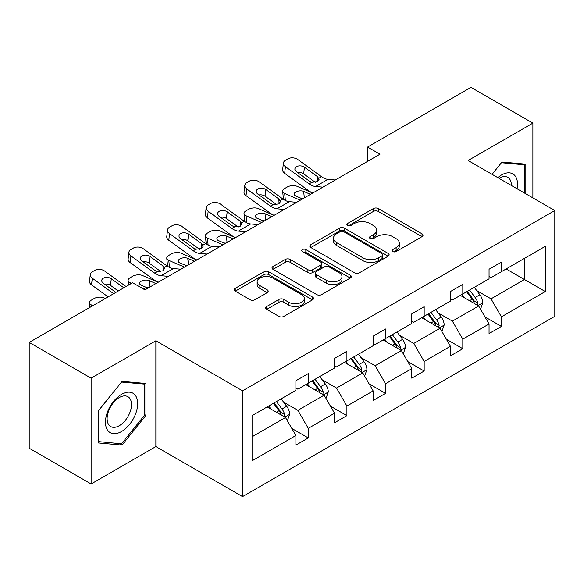 <?xml version="1.0" encoding="UTF-8"?>
<svg xmlns="http://www.w3.org/2000/svg" width="584" height="584" viewBox="0 0 584 584"><rect width="100%" height="100%" fill="white"/><g stroke="black" fill="none" stroke-linecap="round" stroke-linejoin="round"><path stroke-width="0.88" d="M392.791 251.543A2.409 1.387 0 0 0 396.2 251.543L422.02 236.637A3.438 1.986 0 0 0 423.028 235.228A3.438 1.986 0 0 0 422.02 233.826L378.271 208.568A3.438 1.986 0 0 0 373.41 208.568L347.582 223.475A2.409 1.387 0 0 0 346.881 224.46A2.409 1.387 0 0 0 347.582 225.446A2.409 1.387 0 0 0 350.984 225.446L354.327 223.511A11.001 6.351 0 0 1 369.884 223.511L373.534 225.621A11.001 6.351 0 0 1 376.753 230.111A11.001 6.351 0 0 1 373.534 234.6L370.19 236.527A2.409 1.387 0 0 0 369.482 237.513A2.409 1.387 0 0 0 370.19 238.491A2.409 1.387 0 0 0 373.592 238.491L376.935 236.564A11.001 6.351 0 0 1 392.492 236.564L396.134 238.666A11.001 6.351 0 0 1 399.361 243.163A11.001 6.351 0 0 1 396.134 247.653L392.791 249.58A2.409 1.387 0 0 0 392.09 250.565A2.409 1.387 0 0 0 392.791 251.543L392.791 249.58M266.706 306.52A3.438 1.986 0 0 0 265.698 307.921A3.438 1.986 0 0 0 266.706 309.33L278.977 316.411A3.438 1.986 0 0 0 283.839 316.411L312.52 299.855A3.438 1.986 0 0 0 313.528 298.453A3.438 1.986 0 0 0 312.52 297.052L268.771 271.786A3.438 1.986 0 0 0 263.91 271.786L235.228 288.35A3.438 1.986 0 0 0 234.221 289.752A3.438 1.986 0 0 0 235.228 291.153L250.054 299.716A3.438 1.986 0 0 0 254.916 299.716L267.187 292.628A3.438 1.986 0 0 0 268.195 291.226A3.438 1.986 0 0 0 267.187 289.817L259.836 285.576A9.198 5.307 0 0 1 257.142 281.824A9.198 5.307 0 0 1 262.822 276.918A9.198 5.307 0 0 1 272.837 278.064L301.643 294.701A9.198 5.307 0 0 1 304.337 298.453A9.198 5.307 0 0 1 298.658 303.359A9.198 5.307 0 0 1 288.642 302.205L283.839 299.431A3.438 1.986 0 0 0 278.977 299.431L266.706 306.52L266.706 309.33M155.862 340.786L91.111 378.176L29.2 342.428L29.2 448.227L91.111 483.975L155.862 446.585L242.535 496.626L242.535 390.827L155.862 340.786L155.862 446.585M532.885 197.888L532.885 123.115L468.127 160.505L554.8 210.539L242.535 390.827M532.885 123.115L470.974 87.374L367.591 147.066L367.591 161.359M29.2 342.428L132.59 282.744L144.971 289.89L379.972 154.213L367.591 147.066M354.568 272.772A3.438 1.986 0 0 0 359.43 272.772L388.112 256.208A3.438 1.986 0 0 0 389.119 254.806A3.438 1.986 0 0 0 388.112 253.405L344.363 228.147A3.438 1.986 0 0 0 339.501 228.147L310.819 244.703A3.438 1.986 0 0 0 309.812 246.105A3.438 1.986 0 0 0 310.819 247.506L354.568 272.772M303.395 252.062A2.409 1.387 0 0 1 305.833 252.405L305.833 249.543L350.32 275.225A3.438 1.986 0 0 1 351.327 276.626A3.438 1.986 0 0 1 350.32 278.035L321.638 294.591A3.438 1.986 0 0 1 316.776 294.591L273.02 269.333L273.02 266.523A3.438 1.986 0 0 0 272.013 267.932A3.438 1.986 0 0 0 273.02 269.333M273.02 266.523L285.299 259.442A3.438 1.986 0 0 1 290.16 259.442L307.899 269.684A3.438 1.986 0 0 0 312.761 269.684L320.908 264.983A3.438 1.986 0 0 0 321.915 263.581A3.438 1.986 0 0 0 320.908 262.172L302.432 251.507A2.409 1.387 0 0 1 301.731 250.529A2.409 1.387 0 0 1 303.213 249.244A2.409 1.387 0 0 1 305.833 249.543M91.111 378.176L91.111 483.975M252.069 415.633L295.898 390.324L295.898 380.746L308.279 373.599L308.279 383.177L334.53 368.022L334.53 358.445L346.911 351.298L346.911 360.875L373.161 345.721L373.161 336.143L385.542 328.996L385.542 338.574L411.793 323.419L411.793 313.842L424.174 306.688L424.174 316.265L450.425 301.11L450.425 291.533L462.805 284.386L462.805 293.964L489.056 278.809L489.056 269.231L501.437 262.085L501.437 271.662L545.266 246.353L545.266 291.533L501.437 316.842L501.437 326.419L489.056 333.566L489.056 323.989L462.805 339.143L462.805 348.721L450.425 355.875L450.425 346.29L424.174 361.445L424.174 371.03L411.793 378.176L411.793 368.599L385.542 383.754L385.542 393.331L373.161 400.478L373.161 390.9L346.911 406.055L346.911 415.633L334.53 422.779L334.53 413.202L308.279 428.357L308.279 437.934L295.898 445.088L295.898 435.503L252.069 460.812L252.069 415.633M242.535 496.626L554.8 316.338L554.8 210.539M305.804 384.608L324.127 395.185L297.884 410.34L283.547 402.069M297.884 410.34L308.279 428.357M324.127 395.185L334.53 413.202M295.898 388.039L297.884 389.185L308.279 383.177M344.436 362.306L362.759 372.884L336.515 388.039L322.178 379.768M336.515 388.039L346.911 406.055M362.759 372.884L373.161 390.9M334.53 365.737L336.515 366.883L346.911 360.875M383.067 340.005L401.391 350.582L375.14 365.737L360.81 357.459M375.14 365.737L385.542 383.754M401.391 350.582L411.793 368.599M373.161 343.436L375.14 344.575L385.542 338.574M421.699 317.696L440.022 328.281L413.771 343.436L399.441 335.158M413.771 343.436L424.174 361.445M440.022 328.281L450.425 346.29M411.793 321.127L413.771 322.273L424.174 316.265M460.331 295.394L478.654 305.972L452.403 321.127L438.073 312.856M452.403 321.127L462.805 339.143M478.654 305.972L489.056 323.989M450.425 298.826L452.403 299.972L462.805 293.964M506.138 268.947L524.469 279.524L491.034 298.826L476.705 290.555M491.034 298.826L501.437 316.842M545.266 291.533L524.469 279.524L524.469 258.369L545.266 246.353M489.056 276.524L491.034 277.67L501.437 271.662M252.069 436.796L285.503 417.494L267.173 406.909M285.503 417.494L295.898 435.503M484.968 316.915L501.437 326.419M446.337 339.216L462.805 348.721M407.705 361.518L424.174 371.03M369.073 383.819L385.542 393.331M330.442 406.128L346.911 415.633M291.817 428.43L308.279 437.934M525.826 193.815L525.826 164.162L501.933 162.023L492.049 174.317M145.956 415.334L145.956 383.476L122.063 381.337L98.163 411.07L98.163 442.928L122.063 445.066L145.956 415.334L144.722 414.625M393.755 251.887L396.134 250.507A11.001 6.351 0 0 0 399.361 246.017L399.361 243.163M376.753 230.111L376.753 232.965A11.001 6.351 0 0 1 373.534 237.462L371.154 238.834M421.976 236.659L378.271 211.43A3.438 1.986 0 0 0 373.41 211.43L348.546 225.782M388.068 256.237L344.363 231.001A3.438 1.986 0 0 0 339.501 231.001L310.863 247.536M382.038 255.792A2.409 1.387 0 0 0 382.746 254.806A2.409 1.387 0 0 0 382.038 253.828L343.633 231.651A2.409 1.387 0 0 0 340.231 231.651L336.705 233.688A11.001 6.351 0 0 0 333.486 238.177A11.001 6.351 0 0 0 336.705 242.667L362.956 257.821A11.001 6.351 0 0 0 378.512 257.821L382.038 255.792L382.038 258.646A2.409 1.387 0 0 0 382.746 257.668L382.746 254.806M333.486 238.177L333.486 241.039A11.001 6.351 0 0 0 336.705 245.528L336.705 242.667M382.038 258.646L378.512 260.683A11.001 6.351 0 0 1 362.956 260.683L336.705 245.528M273.071 269.355L285.299 262.296L285.299 259.442M321.915 263.581L321.915 266.435A3.438 1.986 0 0 1 320.908 267.844L312.761 272.546A3.438 1.986 0 0 1 307.899 272.546L290.16 262.296A3.438 1.986 0 0 0 285.299 262.296M305.833 252.405L350.276 278.057M326.317 280.313A9.198 5.307 0 0 0 336.333 281.466A9.198 5.307 0 0 0 342.012 276.56A9.198 5.307 0 0 0 339.319 272.808L329.172 266.946A3.438 1.986 0 0 0 324.31 266.946L316.17 271.648A3.438 1.986 0 0 0 315.163 273.049A3.438 1.986 0 0 0 316.17 274.451L326.317 280.313L326.317 283.174A9.198 5.307 0 0 0 336.333 284.32A9.198 5.307 0 0 0 342.012 279.422L342.012 276.56M315.163 273.049L315.163 275.911A3.438 1.986 0 0 0 316.17 277.312L316.17 274.451M326.317 283.174L316.17 277.312M304.337 298.453L304.337 301.308A9.198 5.307 0 0 1 298.658 306.213A9.198 5.307 0 0 1 288.642 305.067L283.839 302.293A3.438 1.986 0 0 0 278.977 302.293L266.749 309.352M257.142 281.824L257.142 284.678A9.198 5.307 0 0 0 259.836 288.438L259.836 285.576M267.143 292.657L259.836 288.438M312.476 299.884L268.771 274.648A3.438 1.986 0 0 0 263.91 274.648L235.272 291.182M119.537 443.606L122.063 445.066M480.537 309.235L482.815 302.658A9.278 5.358 -120 0 0 479.851 294.752L474.288 287.335M312.688 193.063L297.052 186.311A7.001 3.504 -5.9 0 0 287.182 187.055L284.707 188.486A7.001 3.504 -5.9 0 0 282.656 191.318A7.001 3.504 -5.9 0 0 284.671 193.465L285.393 200.502M464.316 297.701L461.907 294.482M300.307 200.21L284.671 193.465M477.281 305.184L477.8 303.052A9.278 5.358 -120 0 0 475.142 297.475L469.587 290.051M467.258 291.394L473.383 299.563A4.73 2.73 60 0 1 474.237 300.994L477.8 303.052M310.454 194.348L303.665 191.413A5.606 2.803 174.1 0 0 295.774 192.005A5.606 2.803 174.1 0 0 294.132 194.275A5.606 2.803 174.1 0 0 295.745 195.99L302.534 198.918M283.612 199.48A7.001 3.504 174.1 0 1 283.43 198.859L282.656 191.318M303.147 198.567A5.606 2.803 -5.9 0 0 301.315 198.399M466.616 291.766L472.171 299.19A9.278 5.358 60 0 1 474.485 303.57M322.937 187.143L315.557 186.508A17.513 10.111 60 0 1 309.155 183.843L285.445 166.695L284.671 173.338A7.001 4.519 -173.3 0 1 282.663 169.667L283.437 163.024A7.001 4.519 6.7 0 0 285.445 166.695M312.725 193.034A26.265 15.162 60 0 1 308.381 190.486L284.671 173.338M335.318 179.996L327.938 179.361A17.513 10.111 60 0 1 321.536 176.697L297.825 159.542A7.001 4.519 6.7 0 0 287.963 158.848L285.481 160.279A7.001 4.519 6.7 0 0 283.437 163.024M317.681 181.5L317.484 176.66L319.141 179.244L317.506 181.609L311.827 182.303L309.557 181.237L296.519 171.805A5.606 3.614 -173.3 0 1 294.913 168.864A5.606 3.614 -173.3 0 1 296.548 166.674A5.606 3.614 -173.3 0 1 304.439 167.228L303.665 173.871L315.433 182.383M303.665 173.871A5.606 3.614 6.7 0 0 297.679 172.638M317.484 176.66L304.439 167.228M441.906 331.537L444.183 324.959A9.278 5.358 -120 0 0 441.219 317.061L435.657 309.637M274.057 215.365L258.42 208.619A7.001 3.504 -5.9 0 0 248.55 209.357L246.076 210.787A7.001 3.504 -5.9 0 0 244.024 213.62A7.001 3.504 -5.9 0 0 246.039 215.766L246.762 222.811M425.692 320.003L423.276 316.784M261.676 222.511L246.039 215.766M438.65 327.485L439.168 325.354A9.278 5.358 -120 0 0 436.518 319.776L430.956 312.352M428.627 313.696L434.751 321.864A4.73 2.73 60 0 1 435.606 323.302L439.168 325.354M271.83 216.649L265.034 213.722A5.606 2.803 174.1 0 0 257.142 214.313A5.606 2.803 174.1 0 0 255.5 216.584A5.606 2.803 174.1 0 0 257.113 218.292L263.902 221.227M244.981 221.789A7.001 3.504 174.1 0 1 244.798 221.161L244.024 213.62M264.516 220.869A5.606 2.803 -5.9 0 0 262.683 220.701M427.984 314.068L433.547 321.492A9.278 5.358 60 0 1 435.854 325.872M403.274 353.838L405.551 347.261A9.278 5.358 -120 0 0 402.588 339.362L397.032 331.938M235.425 237.666L219.788 230.921A7.001 3.504 -5.9 0 0 209.919 231.658L207.444 233.089A7.001 3.504 -5.9 0 0 205.393 235.929A7.001 3.504 -5.9 0 0 207.408 238.068L208.13 245.112M387.061 342.304L384.652 339.092M223.044 244.813L207.408 238.068M400.018 349.794L400.544 347.662A9.278 5.358 -120 0 0 397.886 342.078L392.324 334.654M390.002 335.997L396.12 344.166A4.73 2.73 60 0 1 396.974 345.604L400.544 347.662M233.198 238.951L226.402 236.024A5.606 2.803 174.1 0 0 218.511 236.615A5.606 2.803 174.1 0 0 216.868 238.885A5.606 2.803 174.1 0 0 218.482 240.601L225.271 243.528M206.349 244.09A7.001 3.504 174.1 0 1 206.167 243.47L205.393 235.929M225.884 243.17A5.606 2.803 -5.9 0 0 224.052 243.002M389.353 336.369L394.915 343.793A9.278 5.358 60 0 1 397.222 348.173M284.306 209.444L276.925 208.809A17.513 10.111 60 0 1 270.523 206.145L246.813 188.997L246.039 195.64A7.001 4.519 -173.3 0 1 244.032 191.968L244.813 185.325A7.001 4.519 6.7 0 0 246.813 188.997M274.093 215.343A26.265 15.162 60 0 1 269.75 212.788L246.039 195.64M296.687 202.298L289.314 201.662A17.513 10.111 60 0 1 282.904 198.998L259.194 181.85A7.001 4.519 6.7 0 0 249.332 181.157L246.849 182.58A7.001 4.519 6.7 0 0 244.813 185.325M279.05 203.801L278.853 198.962L280.51 201.546L278.875 203.911L273.195 204.604L270.932 203.539L257.887 194.107A5.606 3.614 -173.3 0 1 256.281 191.165A5.606 3.614 -173.3 0 1 257.916 188.975A5.606 3.614 -173.3 0 1 265.808 189.53L265.034 196.173L276.801 204.685M265.034 196.173A5.606 3.614 6.7 0 0 259.048 194.947M278.853 198.962L265.808 189.53M245.674 231.746L238.301 231.118A17.513 10.111 60 0 1 231.892 228.446L208.181 211.298L207.408 217.941A7.001 4.519 -173.3 0 1 205.4 214.27L206.181 207.627A7.001 4.519 6.7 0 0 208.181 211.298M235.462 237.644A26.265 15.162 60 0 1 231.118 235.096L207.408 217.941M258.055 224.599L250.682 223.964A17.513 10.111 60 0 1 244.28 221.299L220.562 204.152A7.001 4.519 6.7 0 0 210.7 203.458L208.225 204.889A7.001 4.519 6.7 0 0 206.181 207.627M240.425 226.11L240.221 221.27L241.878 223.847L240.243 226.212L234.564 226.906L232.301 225.84L219.256 216.408A5.606 3.614 -173.3 0 1 217.649 213.474A5.606 3.614 -173.3 0 1 219.285 211.277A5.606 3.614 -173.3 0 1 227.183 211.831L226.402 218.482L238.17 226.986M226.402 218.482A5.606 3.614 6.7 0 0 220.416 217.248M240.221 221.27L227.183 211.831M517.11 188.785A22.761 13.14 120 0 0 497.772 177.616M511.365 185.464A17.235 9.95 120 0 0 507.795 177.375A17.235 9.95 120 0 0 499.006 178.332M492.1 174.346L501.437 162.732L524.585 164.797L524.585 193.1M523.052 163.914L524.585 164.797M135.51 414.158A22.761 13.14 120 0 0 129.612 392.171A22.761 13.14 120 0 0 107.624 411.669A22.761 13.14 120 0 0 113.522 433.656A22.761 13.14 120 0 0 135.51 414.158M129.867 412.559A17.235 9.95 120 0 0 127.925 396.689A17.235 9.95 120 0 0 108.755 410.669A17.235 9.95 120 0 0 110.69 426.539A17.235 9.95 120 0 0 129.867 412.559M98.411 441.723L98.411 410.851L121.567 382.046L144.722 384.111L144.722 414.983L121.567 443.789L98.163 441.577M143.19 383.228L144.722 384.111M364.642 376.147L366.92 369.57A9.278 5.358 -120 0 0 363.956 361.664L358.401 354.247M196.793 259.968L181.157 253.222A7.001 3.504 -5.9 0 0 171.294 253.96L168.812 255.391A7.001 3.504 -5.9 0 0 166.761 258.23A7.001 3.504 -5.9 0 0 168.776 260.369L169.499 267.414M348.429 364.613L346.02 361.394M184.413 267.114L168.776 260.369M361.394 372.096L361.912 369.964A9.278 5.358 -120 0 0 359.255 364.379L353.692 356.963M351.371 358.299L357.488 366.467A4.73 2.73 60 0 1 358.35 367.905L361.912 369.964M194.567 261.252L187.771 258.325A5.606 2.803 174.1 0 0 179.879 258.916A5.606 2.803 174.1 0 0 178.237 261.187A5.606 2.803 174.1 0 0 179.85 262.902L186.639 265.829M167.718 266.392A7.001 3.504 174.1 0 1 167.535 265.771L166.761 258.23M187.26 265.479A5.606 2.803 -5.9 0 0 185.427 265.304M350.721 358.678L356.284 366.095A9.278 5.358 60 0 1 358.598 370.482M207.043 254.047L199.67 253.419A17.513 10.111 60 0 1 193.267 250.755L169.55 233.6L168.776 240.25A7.001 4.519 -173.3 0 1 166.768 236.571L167.55 229.928A7.001 4.519 6.7 0 0 169.55 233.6M196.83 259.946A26.265 15.162 60 0 1 192.486 257.398L168.776 240.25M219.423 246.901L212.05 246.273A17.513 10.111 60 0 1 205.648 243.601L181.931 226.453A7.001 4.519 6.7 0 0 172.068 225.76L169.594 227.191A7.001 4.519 6.7 0 0 167.55 229.928M201.794 248.412L201.589 243.572L203.247 246.156L201.611 248.521L195.932 249.215L193.669 248.142L180.624 238.71A5.606 3.614 -173.3 0 1 179.025 235.775A5.606 3.614 -173.3 0 1 180.653 233.585A5.606 3.614 -173.3 0 1 188.552 234.14L187.771 240.783L199.538 249.295M187.771 240.783A5.606 3.614 6.7 0 0 181.785 239.549M201.589 243.572L188.552 234.14M326.011 398.449L328.288 391.871A9.278 5.358 -120 0 0 325.325 383.965L319.769 376.549M158.162 282.269L142.525 275.524A7.001 3.504 -5.9 0 0 132.663 276.268L130.181 277.692A7.001 3.504 -5.9 0 0 128.13 280.532A7.001 3.504 -5.9 0 0 130.144 282.678L130.29 284.065M309.797 386.915L307.388 383.695M145.781 289.423L139.342 286.642M131.612 283.306L130.144 282.678M322.762 394.397L323.281 392.266A9.278 5.358 -120 0 0 320.623 386.688L315.061 379.264M312.739 380.607L318.857 388.776A4.73 2.73 60 0 1 319.718 390.207L323.281 392.266M155.935 283.561L149.146 280.627A5.606 2.803 174.1 0 0 141.248 281.218A5.606 2.803 174.1 0 0 139.605 283.488A5.606 2.803 174.1 0 0 141.218 285.204L148.007 288.131M148.628 287.781A5.606 2.803 -5.9 0 0 146.796 287.605M312.09 380.98L317.652 388.404A9.278 5.358 60 0 1 319.966 392.784M168.411 276.356L161.038 275.721A17.513 10.111 60 0 1 154.636 273.057L130.918 255.909L130.144 262.552A7.001 4.519 -173.3 0 1 128.144 258.88L128.918 252.237A7.001 4.519 6.7 0 0 130.918 255.909M158.198 282.247A26.265 15.162 60 0 1 153.855 279.7L130.144 262.552M180.799 269.202L173.419 268.574A17.513 10.111 60 0 1 167.017 265.91L143.306 248.755A7.001 4.519 6.7 0 0 133.437 248.061L130.962 249.492A7.001 4.519 6.7 0 0 128.918 252.237M163.162 270.713L162.958 265.873L164.615 268.457L162.98 270.823L157.3 271.516L155.037 270.45L141.992 261.019A5.606 3.614 -173.3 0 1 140.394 258.077A5.606 3.614 -173.3 0 1 142.029 255.887A5.606 3.614 -173.3 0 1 149.92 256.442L149.146 263.085L160.907 271.596M149.146 263.085A5.606 3.614 6.7 0 0 143.153 261.851M162.958 265.873L149.92 256.442M287.379 420.75L289.657 414.173A9.278 5.358 -120 0 0 286.7 406.274L281.138 398.85M105.361 298.461L103.894 297.833A7.001 3.504 -5.9 0 0 94.031 298.57L91.557 300.001A7.001 3.504 -5.9 0 0 89.498 302.833A7.001 3.504 -5.9 0 0 91.513 304.979L91.659 306.374M271.166 409.216L268.757 405.997M92.98 305.607L91.513 304.979M284.131 416.699L284.649 414.567A9.278 5.358 -120 0 0 281.992 408.99L276.429 401.566M274.108 402.909L280.225 411.078A4.73 2.73 60 0 1 281.087 412.516L284.649 414.567M273.458 403.281L279.021 410.705A9.278 5.358 60 0 1 281.335 415.085M113.661 293.664L92.294 278.21L91.513 284.853A7.001 4.519 -173.3 0 1 89.513 281.181L90.286 274.538A7.001 4.519 6.7 0 0 92.294 278.21M108.12 296.862L91.513 284.853M126.049 286.518L104.675 271.064A7.001 4.519 6.7 0 0 94.805 270.363L92.33 271.794A7.001 4.519 6.7 0 0 90.286 274.538M115.895 292.38L103.361 283.32A5.606 3.614 -173.3 0 1 101.762 280.378A5.606 3.614 -173.3 0 1 103.397 278.188A5.606 3.614 -173.3 0 1 111.288 278.743L110.515 285.386L118.275 291.007M110.515 285.386A5.606 3.614 6.7 0 0 104.521 284.16M123.815 287.803L111.288 278.743M396.134 250.507L396.134 247.653M370.19 238.491L370.19 236.527M373.534 237.462L373.534 234.6M347.582 225.446L347.582 223.475M373.41 211.43L373.41 208.568M378.271 211.43L378.271 208.568M422.02 236.637L422.02 233.826M310.819 247.506L310.819 244.703M339.501 231.001L339.501 228.147M344.363 231.001L344.363 228.147M388.112 256.208L388.112 253.405M362.956 260.683L362.956 257.821M378.512 260.683L378.512 257.821M290.16 262.296L290.16 259.442M307.899 272.546L307.899 269.684M312.761 272.546L312.761 269.684M320.908 267.844L320.908 264.983M350.32 278.035L350.32 275.225M278.977 302.293L278.977 299.431M283.839 302.293L283.839 299.431M288.642 305.067L288.642 302.205M267.187 292.628L267.187 289.817M235.228 291.153L235.228 288.35M263.91 274.648L263.91 271.786M268.771 274.648L268.771 271.786M312.52 299.855L312.52 297.052M477.982 305.593L482.749 302.841M475.142 297.475L479.851 294.752M469.536 300.709L472.171 299.19M303.665 191.413L304.33 197.881M311.827 182.303L309.155 183.843M321.536 176.697L318.871 178.237M327.938 179.361L315.557 186.508M439.351 327.894L444.117 325.142M436.518 319.776L441.219 317.061M430.904 323.018L433.547 321.492M265.034 213.722L265.698 220.19M400.726 350.196L405.493 347.443M397.886 342.078L402.588 339.362M392.273 345.319L394.915 343.793M226.402 236.024L227.066 242.491M273.195 204.604L270.523 206.145M282.904 198.998L280.24 200.538M289.314 201.662L276.925 208.809M234.564 226.906L231.892 228.446M244.28 221.299L241.608 222.84M250.682 223.964L238.301 231.118M362.095 372.497L366.861 369.745M359.255 364.379L363.956 361.664M353.641 367.621L356.284 366.095M187.771 258.325L188.442 264.793M195.932 249.215L193.267 250.755M205.648 243.601L202.977 245.141M212.05 246.273L199.67 253.419M323.463 394.806L328.23 392.054M320.623 386.688L325.325 383.965M315.01 389.922L317.652 388.404M149.146 280.627L149.811 287.094M157.3 271.516L154.636 273.057M167.017 265.91L164.345 267.45M173.419 268.574L161.038 275.721M284.831 417.107L289.598 414.355M281.992 408.99L286.7 406.274M276.378 412.224L279.021 410.705M128.13 280.532L128.597 285.043M89.498 302.833L89.965 307.352"/></g></svg>
